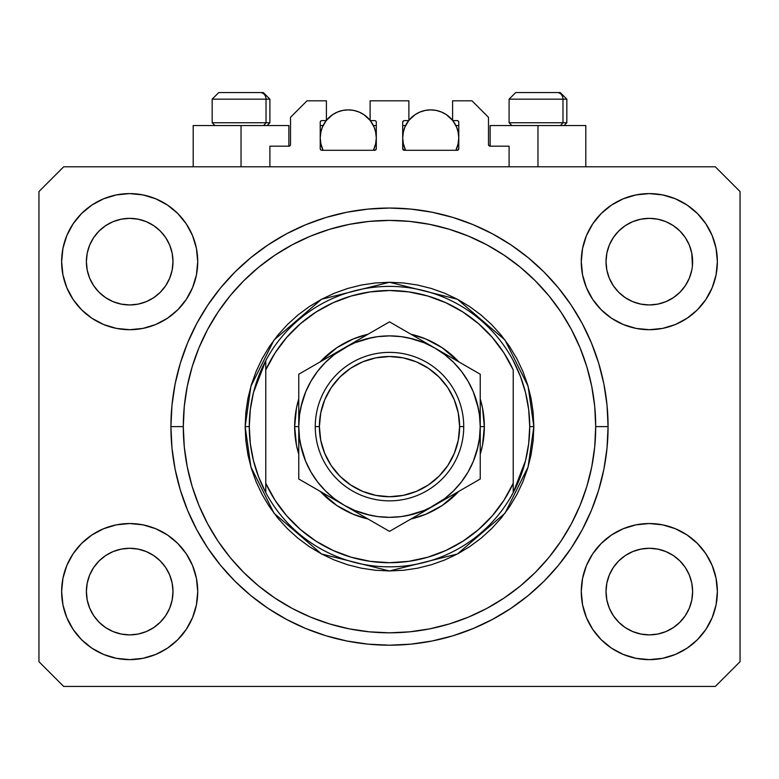 <?xml version="1.0" encoding="UTF-8"?>
<svg xmlns="http://www.w3.org/2000/svg" width="779" height="779" viewBox="0 0 779 779"><rect width="100%" height="100%" fill="white"/><g stroke="black" fill="none" stroke-linecap="round" stroke-linejoin="round"><path stroke-width="1.17" d="M269.904 166.794L269.904 146.179L288.873 146.179L269.904 146.179L269.904 166.794M290.518 144.524L290.518 117.308L290.518 144.524A1.646 1.646 0 0 1 288.873 146.179L289.506 146.053L288.873 146.179L288.873 125.555L241.032 125.555L241.032 166.794L241.032 125.555L193.192 125.555L193.192 166.794M290.518 117.308L307.014 100.812L326.401 100.812L326.401 120.609L321.863 120.609L326.401 120.609L326.401 100.812L307.014 100.812L290.518 117.308M320.218 122.254L320.218 148.653L320.218 122.254A1.646 1.646 0 0 1 321.863 120.609L321.23 120.735L321.863 120.609M320.948 131.573L320.218 137.932L320.753 143.404L323.09 150.298L321.863 150.298A1.646 1.646 0 0 1 320.218 148.653L320.695 149.821L321.863 150.298L374.65 150.298L323.09 150.298A28.044 28.044 0 0 1 326.206 120.609L322.35 127.201L320.753 132.459L320.218 137.932L320.948 144.281M376.306 148.653A1.646 1.646 0 0 1 374.65 150.298L373.423 150.298L375.283 150.172L376.306 148.653L376.306 122.254L376.306 148.653M374.65 120.609L370.113 120.609L374.65 120.609A1.646 1.646 0 0 1 376.306 122.254L376.179 121.621L376.306 122.254M370.113 120.609L370.113 100.812L370.113 120.609M408.887 100.812L370.113 100.812L408.887 100.812L408.887 120.609L404.35 120.609L408.887 120.609L408.887 100.812M403.181 121.096L403.717 120.735L402.694 122.254L402.694 148.653L402.694 122.254A1.646 1.646 0 0 1 404.35 120.609L403.717 120.735L404.35 120.609M403.425 131.573L402.694 137.932L403.24 143.404L405.577 150.298L404.35 150.298A1.646 1.646 0 0 1 402.694 148.653L404.35 150.298L457.137 150.298L405.577 150.298A28.044 28.044 0 0 1 408.683 120.609L404.837 127.201L403.24 132.459L402.694 137.932L403.425 144.281M458.782 148.653A1.646 1.646 0 0 1 457.137 150.298L455.91 150.298L457.77 150.172L458.782 148.653L458.782 122.254L458.782 148.653M457.137 120.609L452.599 120.609L457.137 120.609A1.646 1.646 0 0 1 458.782 122.254L458.656 121.621L458.782 122.254M452.599 120.609L452.599 100.812L471.986 100.812L488.482 117.308L488.482 144.524L488.482 117.308L471.986 100.812L452.599 100.812L452.599 120.609M490.127 125.555L537.968 125.555L537.968 166.794L537.968 125.555L585.808 125.555L490.127 125.555L490.127 146.179L509.096 146.179L490.127 146.179A1.646 1.646 0 0 1 488.482 144.524L488.608 145.157L488.482 144.524M509.096 146.179L509.096 166.794L509.096 146.179M457.77 120.735L458.656 121.621L457.77 120.735M375.819 121.096L376.179 121.621M320.344 121.621L321.23 120.735L320.344 121.621M490.127 146.179L488.608 145.157M290.392 145.157L289.506 146.053M609.314 245.064A43.303 43.303 0 0 0 609.314 245.073L606.851 253.204L609.314 245.083L613.316 237.595A43.303 43.303 0 0 0 613.307 237.605L609.305 245.093L613.316 237.595L618.701 231.032L613.316 237.595L618.701 231.032L625.264 225.647L618.701 231.032L625.264 225.647L632.752 221.645L625.264 225.647L632.752 221.645L640.893 219.172A43.303 43.303 0 0 0 640.883 219.181L632.752 221.645L640.874 219.181L649.316 218.354L657.797 219.191A43.303 43.303 0 0 0 657.778 219.181L665.889 221.645L657.768 219.181A43.303 43.303 0 0 0 657.739 219.172M89.682 245.064A43.303 43.303 0 0 0 89.673 245.073L87.209 253.204L89.673 245.083L93.675 237.595A43.303 43.303 0 0 0 93.665 237.605L89.673 245.093L93.675 237.595L99.06 231.032L93.675 237.595L99.06 231.032L105.623 225.647L99.06 231.032L105.623 225.647L113.111 221.645L105.623 225.647L113.111 221.645L121.232 219.181A43.303 43.303 0 0 0 121.212 219.181L121.261 219.172A43.303 43.303 0 0 0 121.242 219.181L113.111 221.645L121.232 219.181L129.684 218.354L138.146 219.181L129.684 218.354L138.126 219.181L129.684 218.354L138.126 219.181L146.248 221.645L138.126 219.181A43.303 43.303 0 0 0 138.097 219.172M93.714 285.776L89.673 278.22L87.209 270.099A43.303 43.303 0 0 0 87.209 270.118L89.673 278.22A43.303 43.303 0 0 0 89.673 278.22L87.209 270.099L86.381 261.578M113.15 301.677L121.232 304.122L113.111 301.658A43.303 43.303 0 0 0 121.222 304.122L113.111 301.658L105.623 297.656L113.111 301.658L105.623 297.656L99.06 292.271L93.684 285.718A43.303 43.303 0 0 0 99.05 292.261M160.318 292.261A43.303 43.303 0 0 0 165.684 285.708L160.299 292.271L153.736 297.656L160.299 292.271L153.736 297.656L146.248 301.658L153.736 297.656L146.248 301.658L138.126 304.122L146.248 301.658L138.126 304.122L129.684 304.959A43.303 43.303 0 0 0 138.117 304.122L129.684 304.959L121.232 304.122A43.303 43.303 0 0 0 129.665 304.959M146.248 221.645L138.126 219.181L146.248 221.645L153.745 225.647L146.248 221.645L153.736 225.647L160.299 231.032L165.693 237.605L169.686 245.083L172.149 253.204L169.686 245.083L172.149 253.204L172.987 261.656A43.303 43.303 0 0 1 129.684 304.959A43.303 43.303 0 0 1 86.381 261.656A43.303 43.303 0 0 1 129.684 218.354A43.303 43.303 0 0 1 172.987 261.656L172.149 270.099L169.686 278.22A43.303 43.303 0 0 0 169.695 278.21L172.149 270.099A43.303 43.303 0 0 0 172.149 270.109L169.686 278.22L165.684 285.718L169.686 278.22L165.684 285.718L160.299 292.271L165.684 285.708M613.355 285.776L609.314 278.22L606.851 270.099A43.303 43.303 0 0 0 606.851 270.118L609.314 278.22A43.303 43.303 0 0 0 609.305 278.22L606.851 270.128L606.013 261.578M632.791 301.677L640.874 304.122L632.752 301.658A43.303 43.303 0 0 0 640.864 304.122L632.752 301.658L625.264 297.656L632.752 301.658L625.264 297.656L618.701 292.271L613.316 285.718A43.303 43.303 0 0 0 618.682 292.261M649.335 304.959A43.303 43.303 0 0 0 657.758 304.122L649.316 304.959L640.874 304.122A43.303 43.303 0 0 0 649.306 304.959L640.835 304.112M657.778 304.122A43.303 43.303 0 0 0 665.879 301.658L673.377 297.656L679.94 292.271L685.325 285.718L689.327 278.22A43.303 43.303 0 0 0 689.327 278.21L691.791 270.099A43.303 43.303 0 0 0 691.791 270.109L689.327 278.22L685.325 285.718L679.94 292.271L673.377 297.656L665.889 301.658L657.768 304.122L665.889 301.658L657.768 304.122L649.316 304.959M679.95 292.261A43.303 43.303 0 0 0 685.325 285.708L679.94 292.271L673.377 297.656L665.889 301.658M657.797 219.191L665.889 221.645L673.387 225.647L665.889 221.645L673.377 225.647L679.94 231.032L685.335 237.605L689.327 245.083L691.791 253.204L689.327 245.083L691.791 253.204L692.414 265.892L692.619 261.656A43.303 43.303 0 0 1 649.316 304.959A43.303 43.303 0 0 1 606.013 261.656A43.303 43.303 0 0 1 649.316 218.354A43.303 43.303 0 0 1 692.619 261.656L692.619 261.725M606.228 595.818A43.303 43.303 0 0 0 606.228 595.828L606.013 591.582L606.851 600.034L609.314 608.156L606.851 600.034L606.013 591.183M657.739 634.057A43.303 43.303 0 0 0 657.758 634.057L649.316 634.885L640.874 634.057L632.752 631.584L640.874 634.057A43.303 43.303 0 0 0 640.893 634.057L640.844 634.048A43.303 43.303 0 0 0 640.864 634.048L632.733 631.584L625.264 627.592L632.752 631.584L625.264 627.592L618.701 622.197L613.316 615.644A43.303 43.303 0 0 0 613.326 615.653L609.314 608.156L606.851 600.034M640.835 549.117L649.316 548.28L657.768 549.107L665.889 551.571L657.768 549.107L665.889 551.571L673.377 555.573L665.889 551.571L673.377 555.573L679.94 560.958L685.325 567.521L689.327 575.009L691.791 583.13A43.303 43.303 0 0 0 691.791 583.111L689.327 575.009L691.791 583.111L692.619 591.582A43.303 43.303 0 0 1 649.316 634.885A43.303 43.303 0 0 1 606.013 591.582A43.303 43.303 0 0 1 649.316 548.28A43.303 43.303 0 0 1 692.619 591.582L692.414 595.818A43.303 43.303 0 0 0 692.414 595.818L692.619 591.582L691.791 600.034L689.327 608.156L685.325 615.644L679.94 622.197L673.377 627.592L665.889 631.584L657.768 634.057A43.303 43.303 0 0 0 657.788 634.048L665.889 631.584L673.377 627.592L679.94 622.197L685.325 615.644L689.327 608.156L691.791 600.034L689.327 608.156L685.325 615.644L679.921 622.217M86.586 595.818A43.303 43.303 0 0 0 86.586 595.828L86.381 591.582L87.209 600.034L89.673 608.146A43.303 43.303 0 0 0 89.682 608.165L87.209 600.034L86.381 591.183M121.193 549.117L129.684 548.28L138.126 549.107L146.248 551.571L138.126 549.107L146.248 551.571L153.736 555.573L146.248 551.571L153.736 555.573L160.299 560.958L165.684 567.511L169.686 575.009L172.149 583.13A43.303 43.303 0 0 0 172.149 583.111L169.686 575.009L172.149 583.111L172.987 591.582A43.303 43.303 0 0 1 129.684 634.885A43.303 43.303 0 0 1 86.381 591.582A43.303 43.303 0 0 1 129.684 548.28A43.303 43.303 0 0 1 172.987 591.582L172.772 595.818A43.303 43.303 0 0 0 172.772 595.818L172.987 591.582L172.149 600.044L169.686 608.156L172.149 600.034L169.686 608.156L165.684 615.644L169.686 608.156L165.684 615.644L160.299 622.197L165.684 615.644L160.299 622.197L153.736 627.592L160.299 622.197L153.736 627.592L146.248 631.584L153.736 627.592L146.248 631.584L138.126 634.057A43.303 43.303 0 0 0 138.117 634.057L129.684 634.885L121.232 634.057L113.111 631.584L121.212 634.048A43.303 43.303 0 0 0 121.222 634.048L113.101 631.584L105.623 627.592L113.111 631.584L105.623 627.592L99.06 622.197L93.675 615.644A43.303 43.303 0 0 0 93.684 615.653L89.673 608.156L87.209 600.034M138.156 634.048A43.303 43.303 0 0 1 138.136 634.048L129.684 634.885L121.232 634.057A43.303 43.303 0 0 0 121.261 634.057M66.809 617.62L62.943 604.855L61.629 591.582A68.046 68.046 0 0 1 129.684 523.537A68.046 68.046 0 0 1 197.73 591.582A68.046 68.046 0 0 1 129.684 659.628A68.046 68.046 0 0 1 61.629 591.582L62.943 578.31L66.809 565.544L73.099 553.772L81.561 543.469L91.873 534.998L103.636 528.717L116.402 524.842L129.684 523.537L142.956 524.842L155.722 528.717L167.485 534.998L177.797 543.469L186.259 553.772L192.549 565.544L196.425 578.31L197.73 591.582L196.425 604.855L192.549 617.62L186.259 629.383L177.797 639.695L167.485 648.157L155.722 654.448L142.956 658.323L129.684 659.628L116.402 658.323L103.636 654.448L91.873 648.157L81.561 639.695L73.099 629.383L66.809 617.62L62.943 604.855L61.629 591.582L62.943 578.31L66.809 565.544M712.191 565.544L716.057 578.31L717.371 591.582A68.046 68.046 0 0 1 649.316 659.628A68.046 68.046 0 0 1 581.27 591.582L582.575 578.31L586.451 565.544L592.741 553.772L601.203 543.469L611.515 534.998L623.278 528.717L636.044 524.842L649.316 523.537L662.598 524.842L675.364 528.717L687.127 534.998L697.439 543.469L705.901 553.772L712.191 565.544L716.057 578.31L717.371 591.582L716.057 604.855L712.191 617.62L705.901 629.383L697.439 639.695L687.127 648.157L675.364 654.448L662.598 658.323L649.316 659.628L636.044 658.323L623.278 654.448L611.515 648.157L601.203 639.695L592.741 629.383L586.451 617.62L582.575 604.855L581.27 591.582A68.046 68.046 0 0 1 649.316 523.537A68.046 68.046 0 0 1 717.371 591.582L716.057 604.855L712.191 617.62M712.191 235.609L716.057 248.374L717.371 261.656A68.046 68.046 0 0 1 649.316 329.702A68.046 68.046 0 0 1 581.27 261.656L582.575 248.374L586.451 235.609L592.741 223.846L601.203 213.534L611.515 205.072L623.278 198.781L636.044 194.916L649.316 193.601L662.598 194.916L675.364 198.781L687.127 205.072L697.439 213.534L705.901 223.846L712.191 235.609L716.057 248.374L717.371 261.656L716.057 274.929L712.191 287.694L705.901 299.457L697.439 309.769L687.127 318.231L675.364 324.522L662.598 328.397L649.316 329.702L636.044 328.397L623.278 324.522L611.515 318.231L601.203 309.769L592.741 299.457L586.451 287.694L582.575 274.929L581.27 261.656A68.046 68.046 0 0 1 649.316 193.601A68.046 68.046 0 0 1 717.371 261.656L716.057 274.929L712.191 287.694M66.809 287.694L62.943 274.929L61.629 261.656A68.046 68.046 0 0 1 129.684 193.601A68.046 68.046 0 0 1 197.73 261.656A68.046 68.046 0 0 1 129.684 329.702A68.046 68.046 0 0 1 61.629 261.656L62.943 248.374L66.809 235.609L73.099 223.846L81.561 213.534L91.873 205.072L103.636 198.781L116.402 194.916L129.684 193.601L142.956 194.916L155.722 198.781L167.485 205.072L177.797 213.534L186.259 223.846L192.549 235.609L196.425 248.374L197.73 261.656L196.425 274.929L192.549 287.694L186.259 299.457L177.797 309.769L167.485 318.231L155.722 324.522L142.956 328.397L129.684 329.702L116.402 328.397L103.636 324.522L91.873 318.231L81.561 309.769L73.099 299.457L66.809 287.694L62.943 274.929L61.629 261.656L62.943 248.374L66.809 235.609M608.078 426.619A218.578 218.578 0 0 1 389.5 645.197A218.578 218.578 0 0 1 170.922 426.619L171.974 405.197L175.119 383.979L180.338 363.17L187.564 342.974L196.727 323.577L207.759 305.183L220.535 287.957L234.946 272.056L250.838 257.654L268.064 244.879L286.468 233.846L305.855 224.673L326.05 217.448L346.859 212.239L368.077 209.093L389.5 208.042L410.923 209.093L432.141 212.239L452.95 217.448L473.145 224.673L492.532 233.846L510.936 244.879L528.162 257.654L544.054 272.056L558.465 287.957L571.241 305.183L582.273 323.577L591.436 342.974L598.661 363.17L603.881 383.979L607.026 405.197L608.078 426.619L607.026 448.042L603.881 469.26L598.661 490.069L591.436 510.264L582.273 529.652L571.241 548.056L558.465 565.281L544.054 581.173L528.162 595.584L510.936 608.36L492.532 619.383L473.145 628.556L452.95 635.781L432.141 641L410.923 644.145L389.5 645.197L368.077 644.145L346.859 641L326.05 635.781L305.855 628.556L286.468 619.383L268.064 608.36L250.838 595.584L234.946 581.173L220.535 565.281L207.759 548.056L196.727 529.652L187.564 510.264L180.338 490.069L175.119 469.26L171.974 448.042L170.922 426.619A218.578 218.578 0 0 1 389.5 208.042A218.578 218.578 0 0 1 608.078 426.619L595.701 426.619L608.078 426.619M129.684 304.959L121.193 304.112M172.149 270.099L172.772 265.912M692.619 261.656L692.414 265.912M625.264 627.592L618.692 622.197M679.94 622.197L673.377 627.592L665.889 631.584L657.768 634.057L649.316 634.885L640.844 634.048M105.623 627.592L99.05 622.197M138.126 634.057L129.684 634.885L121.203 634.048M86.381 591.582L87.209 583.13L89.663 575.029A43.303 43.303 0 0 1 89.673 575.019L87.209 583.13L89.673 575.009L93.684 567.511L89.673 575.009A43.303 43.303 0 0 0 89.673 574.999L93.675 567.521L99.06 560.958L93.675 567.521L99.06 560.958L105.623 555.573L99.06 560.958L105.623 555.573L113.111 551.571L105.623 555.573L113.111 551.571L121.232 549.107A43.303 43.303 0 0 0 113.121 551.571M138.126 549.107L138.126 549.107A43.303 43.303 0 0 0 129.694 548.28L138.126 549.107A43.303 43.303 0 0 1 146.248 551.571L146.209 551.561M172.149 583.13L172.772 587.347A43.303 43.303 0 0 0 172.772 587.337L172.772 587.347M618.682 560.977A43.303 43.303 0 0 0 613.316 567.521L609.314 575.009L613.316 567.521L618.701 560.958L613.316 567.521L618.701 560.958L625.264 555.573L618.701 560.958L625.264 555.573L632.752 551.571L625.264 555.573L632.752 551.571L640.874 549.107L632.752 551.571L640.874 549.107L649.316 548.28L657.768 549.107A43.303 43.303 0 0 1 665.879 551.571L665.85 551.561M691.791 583.13L692.414 587.347A43.303 43.303 0 0 0 692.414 587.337L692.414 587.347M657.768 549.107L657.768 549.107A43.303 43.303 0 0 0 649.335 548.28M606.013 591.582L606.851 583.111L609.314 575.009L606.851 583.13A43.303 43.303 0 0 0 606.851 583.12L609.314 575.009A43.303 43.303 0 0 0 609.314 574.999A43.303 43.303 0 0 0 609.305 575.029M606.013 261.656L606.851 253.204L609.305 245.093M632.752 221.645L640.903 219.172M86.381 261.656L87.209 253.204L89.673 245.093M715.307 686.435L63.693 686.435L38.95 661.692L38.95 191.546L63.693 166.794L715.307 166.794L740.05 191.546L740.05 661.692L715.307 686.435L740.05 661.692L740.05 191.546L715.307 166.794L63.693 166.794L38.95 191.546L38.95 661.692L63.693 686.435L715.307 686.435M607.026 405.197L603.881 383.979M591.436 342.974L590.044 339.673M492.532 233.846L489.368 232.191M473.145 224.673L452.95 217.448M326.05 217.448L305.572 224.79M196.727 323.577L194.302 328.261M171.974 448.042L175.119 469.26M187.564 510.264L188.956 513.556M286.468 619.383L289.632 621.048M305.855 628.556L326.05 635.781M452.95 635.781L473.428 628.439M582.273 529.652L584.698 524.978M288.873 125.555L193.192 125.555M105.623 297.656L99.06 292.271L93.675 285.708L89.673 278.22M625.264 297.656L618.701 292.271L613.316 285.708L609.314 278.22M673.377 555.573L679.94 560.958L685.325 567.521A43.303 43.303 0 0 0 679.95 560.977M153.736 555.573L160.299 560.958L165.684 567.521A43.303 43.303 0 0 0 160.318 560.977M169.695 575.019L169.695 575.019A43.303 43.303 0 0 0 169.676 574.99L165.684 567.521L160.299 560.958M129.665 548.28A43.303 43.303 0 0 0 121.242 549.107L129.684 548.28M99.05 560.977A43.303 43.303 0 0 0 93.675 567.521M87.209 583.111A43.303 43.303 0 0 0 87.209 583.12L86.586 587.337M689.327 575.019L689.327 575.019A43.303 43.303 0 0 0 689.318 574.99L685.325 567.521L679.94 560.958M613.316 567.521L609.314 575.009M692.414 257.421A43.303 43.303 0 0 0 692.414 257.411L691.791 253.204M673.368 225.637A43.303 43.303 0 0 1 673.387 225.657L679.94 231.032L685.325 237.595A43.303 43.303 0 0 0 685.316 237.576L689.327 245.083M649.316 218.354L640.874 219.181A43.303 43.303 0 0 0 640.844 219.181M172.772 257.421A43.303 43.303 0 0 0 172.772 257.411L172.149 253.204M153.726 225.637A43.303 43.303 0 0 1 153.745 225.657L160.299 231.032L165.684 237.595A43.303 43.303 0 0 0 165.674 237.576L169.686 245.083M113.111 221.645L121.261 219.172M87.209 270.099L86.586 265.892M99.06 292.271L93.675 285.708M121.232 219.181L129.684 218.354M86.586 257.411L87.209 253.204M606.851 270.099L606.228 265.892M618.701 292.271L613.316 285.708M691.791 270.099L689.327 278.22L685.325 285.708M606.228 587.337L606.851 583.13M606.228 257.411L606.851 253.204M618.701 622.197L613.316 615.644L609.314 608.156M692.414 595.828L691.791 600.034M99.06 622.197L93.675 615.644L89.673 608.156M172.772 595.828L172.149 600.034M657.768 219.181L665.889 221.645M657.768 634.057L649.316 634.885L640.874 634.057M562.974 122.751L560.539 125.555L562.974 122.751L566.839 122.751L562.974 122.751L562.974 99.167L562.974 122.751L509.096 122.751L562.974 122.751M560.052 92.565L557.258 92.565A6.602 5.716 90 0 1 562.974 99.167L509.096 99.167L515.698 92.565L509.096 99.167L509.096 122.751L511.9 125.555M564.035 125.555L566.839 122.751L566.839 99.167L560.237 92.565L566.839 99.167L562.974 99.167A6.602 5.716 -90 0 0 557.258 92.565L515.747 92.565M516.876 92.565L521.229 92.565M557.258 92.565L515.912 92.565M509.378 99.167L562.974 99.167M266.029 122.751L263.604 125.555L266.029 122.751L269.904 122.751L266.029 122.751L266.029 99.167L266.029 122.751L212.161 122.751L266.029 122.751M263.107 92.565L260.322 92.565A6.602 5.716 90 0 1 266.029 99.167L212.161 99.167L218.763 92.565L212.161 99.167L212.161 122.751L214.965 125.555M267.1 125.555L269.904 122.751L269.904 99.167L263.302 92.565L269.904 99.167L266.029 99.167A6.602 5.716 -90 0 0 260.322 92.565L218.811 92.565M219.941 92.565L224.284 92.565M260.322 92.565L218.977 92.565M212.443 99.167L266.029 99.167M294.647 426.619L298.766 426.619L294.647 426.619L296.468 408.108L298.766 398.945A94.853 94.853 0 0 0 298.766 454.284L296.468 445.121L294.647 426.619M484.353 426.619A94.853 94.853 0 0 1 480.234 454.284L482.532 445.121L484.353 426.619L480.234 426.619L484.353 426.619L482.532 408.108L480.234 398.945A94.853 94.853 0 0 1 484.353 426.619M458.821 491.364A94.853 94.853 0 0 1 410.903 519.028L425.801 514.247L442.199 505.483L458.821 491.354M368.097 519.028A94.853 94.853 0 0 1 320.179 491.364L336.801 505.483L353.199 514.247L368.097 519.028M245.151 426.619L249.28 426.619A140.22 140.22 0 0 1 513.225 360.628A140.22 140.22 0 0 1 529.72 426.619L533.849 426.619L528.074 467.03L504.977 513.225L457.429 553.976L389.5 570.958L321.571 553.976L274.023 513.225L250.926 467.03L245.151 426.619L245.852 440.768L247.926 454.78L251.374 468.52L256.145 481.85L262.202 494.665L269.485 506.808L277.918 518.191L287.432 528.688L297.929 538.201L309.302 546.634L321.454 553.918L334.259 559.974L347.6 564.746L361.339 568.183L375.351 570.267L389.5 570.958L403.649 570.267L417.661 568.183L431.4 564.746L444.741 559.974L457.546 553.918L469.698 546.634L481.071 538.201L491.568 528.688L501.082 518.191L509.515 506.808L516.798 494.665L522.855 481.85L527.626 468.52L531.074 454.78L533.148 440.768L533.849 426.619L533.148 412.471L531.074 398.459L527.626 384.719L522.855 371.379L516.798 358.574L509.515 346.421L501.082 335.048L491.568 324.551L481.071 315.037L469.698 306.595L457.546 299.321L444.741 293.264L431.4 288.493L417.661 285.046L403.649 282.972L389.5 282.271L375.351 282.972L361.339 285.046L347.6 288.493L334.259 293.264L321.454 299.321L309.302 306.595L297.929 315.037L287.432 324.551L277.918 335.048L269.485 346.421L262.202 358.574L256.145 371.379L251.374 384.719L247.926 398.459L245.852 412.471L245.151 426.619L250.926 386.199L274.023 340.014L321.571 299.253L389.5 282.271L457.429 299.253L504.977 340.014L528.074 386.199L533.849 426.619L529.72 426.619A140.22 140.22 0 0 1 513.225 492.601L525.533 460.623L528.668 443.748L529.72 426.619L528.668 409.481L525.533 392.606L520.362 376.247L513.225 360.628A140.22 140.22 0 0 0 265.775 360.628L265.775 483.311L275.094 500.322L286.73 515.844L300.46 529.545L315.992 541.152L333.022 550.441L351.202 557.209L370.152 561.328L389.5 562.711L408.848 561.328L427.798 557.209L445.978 550.441L463.008 541.152L478.54 529.545L492.27 515.844L503.906 500.322L513.225 483.311L513.225 369.918L503.906 352.906L492.27 337.395L478.54 323.694L463.008 312.077L445.978 302.788L427.798 296.02L408.848 291.901L389.5 290.518L370.152 291.901L351.202 296.02L333.022 302.788L315.992 312.077L300.46 323.694L286.73 337.395L275.094 352.906L265.775 369.918A136.091 136.091 0 0 1 513.225 369.918L513.225 483.311A136.091 136.091 0 0 1 265.775 483.311L265.775 492.601A140.22 140.22 0 0 1 249.28 426.619L245.151 426.619M170.922 426.619L183.299 426.619A206.201 206.201 0 0 1 389.5 220.408A206.201 206.201 0 0 1 595.701 426.619L594.718 446.825L591.748 466.845L586.83 486.476L580.014 505.532L571.358 523.819L560.958 541.181L548.903 557.433L535.309 572.429L520.314 586.012L504.062 598.068L486.709 608.477L468.413 617.124L449.356 623.94L429.726 628.857L409.715 631.827L389.5 632.821L369.285 631.827L349.274 628.857L329.644 623.94L310.587 617.124L292.291 608.477L274.938 598.068L258.686 586.012L243.691 572.429L230.097 557.433L218.042 541.181L207.642 523.819L198.986 505.532L192.17 486.476L187.252 466.845L184.282 446.825L183.299 426.619L184.282 406.404L187.252 386.384L192.17 366.763L198.986 347.707L207.642 329.41L218.042 312.058L230.097 295.806L243.691 280.81L258.686 267.216L274.938 255.161L292.291 244.762L310.587 236.105L329.644 229.289L349.274 224.371L369.285 221.402L389.5 220.408L409.715 221.402L429.726 224.371L449.356 229.289L468.413 236.105L486.709 244.762L504.062 255.161L520.314 267.216L535.309 280.81L548.903 295.806L560.958 312.058L571.358 329.41L580.014 347.707L586.83 366.763L591.748 386.384L594.718 406.404L595.701 426.619A206.201 206.201 0 0 1 389.5 632.821A206.201 206.201 0 0 1 183.299 426.619L170.922 426.619M513.225 492.601A140.22 140.22 0 0 1 265.775 492.601A140.22 140.22 0 0 0 513.225 492.601L513.225 483.311L513.225 492.601L520.362 476.991L525.533 460.623M320.179 361.875L336.801 347.746L353.199 338.982L368.097 334.21A94.853 94.853 0 0 0 320.179 361.875M410.903 334.21L425.801 338.982L442.199 347.746L458.821 361.875A94.853 94.853 0 0 0 410.903 334.21M607.026 448.042L603.881 469.26M171.974 405.197L175.119 383.979M478.491 408.917L473.32 391.895L468.072 381.252L461.48 371.388L453.66 362.459L444.731 354.64L434.867 348.038L389.5 321.854L378.691 328.086L389.5 321.854L446.601 354.815M434.925 348.077L424.224 342.789L409.141 338.037M371.797 337.628L354.776 342.789L344.133 348.038L298.766 374.232L298.766 390.036M310.928 381.243L305.68 391.895L300.918 406.979M300.509 444.322L305.68 461.334L310.928 471.986L317.52 481.85L325.34 490.77L334.269 498.599L344.133 505.191L389.5 531.385L480.234 478.997L480.234 463.408M344.094 505.172L354.776 510.44L369.859 515.192M407.203 515.601L424.224 510.44L434.867 505.191L423.124 511.969L444.731 498.599L453.66 490.77L461.48 481.85L468.072 471.986L473.32 461.334L478.082 446.26M265.775 360.628L253.467 392.606L250.332 409.481L249.28 426.619L250.332 443.748L253.467 460.623L258.638 476.991L265.775 492.601L265.775 360.628L258.638 376.247L253.467 392.606M315.261 426.619L319.39 426.619A70.11 70.11 0 0 1 389.5 356.509A70.11 70.11 0 0 1 459.61 426.619L463.739 426.619A74.239 74.239 0 0 0 389.5 352.381A74.239 74.239 0 0 0 315.261 426.619A74.239 74.239 0 0 1 389.5 352.381A74.239 74.239 0 0 1 463.739 426.619A74.239 74.239 0 0 1 389.5 500.848A74.239 74.239 0 0 1 315.261 426.619A74.239 74.239 0 0 0 389.5 500.848A74.239 74.239 0 0 0 463.739 426.619L459.61 426.619L458.266 412.938L454.274 399.783L447.798 387.669L439.074 377.046L428.45 368.321L416.327 361.846L403.181 357.853L389.5 356.509L375.819 357.853L362.673 361.846L350.55 368.321L339.926 377.046L331.202 387.669L324.726 399.783L320.734 412.938L319.39 426.619L320.734 440.291L324.726 453.446L331.202 465.569L339.926 476.193L350.55 484.908L362.673 491.393L375.819 495.376L389.5 496.729L403.181 495.376L416.327 491.393L428.45 484.908L439.074 476.193L447.798 465.569L454.274 453.446L458.266 440.291L459.61 426.619A70.11 70.11 0 0 1 389.5 496.729A70.11 70.11 0 0 1 319.39 426.619L315.261 426.619M480.234 464.644L480.234 453.612M434.818 505.22L480.234 478.997L480.234 466.563M400.367 525.114L434.867 505.191A90.734 90.734 0 0 1 344.133 505.191L332.224 498.317M396.238 527.49L422.948 512.076M320.724 491.676L332.399 498.414M309.643 485.278L344.133 505.191A90.734 90.734 0 0 1 298.766 426.619L298.766 440.232M305.504 482.892L332.214 498.307M298.766 466.563L298.766 478.997L320.695 491.656M298.766 464.644L298.766 455.053M298.766 399.617L298.766 388.585M298.766 386.676L298.766 413.055M378.662 328.105L355.886 341.26M344.201 348.009L355.876 341.26L334.269 354.64L325.34 362.459L317.52 371.388L310.928 381.252M480.234 386.676L480.234 374.232L434.867 348.038A90.734 90.734 0 0 1 480.234 426.619L480.234 413.006M480.234 399.598L480.234 398.166M469.367 367.961L473.496 370.346M477.128 450.145L479.455 438.46L480.234 426.619L480.234 399.656L480.234 440.232M453.446 494.461L446.786 498.307L453.446 494.461M467.975 486.077L458.305 491.656L467.975 486.077M473.496 482.892L469.425 485.239L473.496 482.892M362.722 515.922L356.061 512.076L362.722 515.922M377.27 524.325L367.62 518.746L377.27 524.325M355.876 511.969L389.5 531.385L400.309 525.143M320.695 361.573L310.996 367.172L320.695 361.573M325.554 358.768L332.214 354.922L325.554 358.768M305.504 370.346L309.575 368L305.504 370.346M411.429 334.512L401.74 328.923L411.429 334.512M480.234 388.585L480.234 399.617M413.026 338.992L401.312 336.655L389.451 335.885M389.549 335.885L377.659 336.664L366.013 338.982L354.776 342.789M301.872 403.094L299.545 414.808M299.545 438.421L301.863 450.096L305.68 461.334M365.974 514.247L377.659 516.574L389.549 517.344M389.451 517.344L401.341 516.574L412.987 514.257L424.224 510.44M479.455 414.808L477.137 403.132L473.32 391.895M480.234 381.418L480.234 386.608M298.766 412.909L298.766 406.667M299.545 414.779L298.766 426.619L298.766 453.573L298.766 426.619L299.545 438.46M298.766 472.415L298.766 466.611M480.234 440.33L480.234 446.562M473.32 461.334L477.137 450.096M480.234 466.514L480.234 426.619L479.455 414.779M424.224 342.789L412.987 338.982M305.68 391.895L301.863 403.132M354.776 510.44L366.013 514.257M480.234 453.553L480.234 426.619A90.734 90.734 0 0 1 434.867 505.191L446.601 498.414M480.234 426.619L480.234 374.232L469.425 368M298.766 399.676L298.766 426.619A90.734 90.734 0 0 1 344.133 348.038L389.5 321.854L344.133 348.038A90.734 90.734 0 0 1 434.867 348.038L423.124 341.26M332.399 354.815L298.766 374.232M298.766 426.619L298.766 478.997L309.575 485.239M298.766 453.573L298.766 478.997M480.234 399.656L480.234 374.232M447.798 387.669L439.074 377.046M350.55 368.321L339.926 377.046M331.202 465.569L339.926 476.193M428.45 484.908L439.074 476.193M326.401 120.355A28.044 28.044 0 0 1 370.113 120.355L363.842 114.61L358.992 112.02L353.734 110.423L348.262 109.888L342.789 110.423L337.531 112.02L332.682 114.61L326.401 120.355M375.575 144.281L376.306 137.932L375.76 132.459L374.163 127.201L370.317 120.609A28.044 28.044 0 0 1 373.423 150.298L375.76 143.404L376.306 137.932L375.575 131.573M328.056 118.476L329.001 117.541M332.02 115.058L332.974 114.416M337.268 112.127L338.222 111.738M342.049 110.579L343.373 110.316M353.15 110.316L354.484 110.579M358.291 111.738L359.246 112.127M363.54 114.416L364.494 115.058M367.513 117.541L368.457 118.476M375.186 130.093L373.774 126.286M373.423 125.555L376.306 125.555L373.423 125.555M373.774 149.578L375.186 145.77M320.218 125.555L323.09 125.555L320.218 125.555M322.749 126.286L321.328 130.093M321.328 145.77L322.749 149.578M408.887 120.355A28.044 28.044 0 0 1 452.599 120.355L446.318 114.61L441.469 112.02L436.211 110.423L430.738 109.888L425.266 110.423L420.008 112.02L415.158 114.61L408.887 120.355M458.052 144.281L458.782 137.932L458.247 132.459L456.65 127.201L452.794 120.609A28.044 28.044 0 0 1 455.91 150.298L458.247 143.404L458.782 137.932L458.052 131.573M410.543 118.476L411.487 117.541M414.506 115.058L415.46 114.416M419.754 112.127L420.709 111.738M424.526 110.579L425.85 110.316M435.627 110.316L436.961 110.579M440.778 111.738L441.732 112.127M446.026 114.416L446.98 115.058M449.999 117.541L450.944 118.476M457.672 130.093L456.251 126.286M455.91 125.555L458.782 125.555L455.91 125.555M456.251 149.578L457.672 145.77M402.694 125.555L405.577 125.555L402.694 125.555M405.226 126.286L403.814 130.093M403.814 145.77L405.226 149.578M585.808 125.555L585.808 166.794"/></g></svg>
